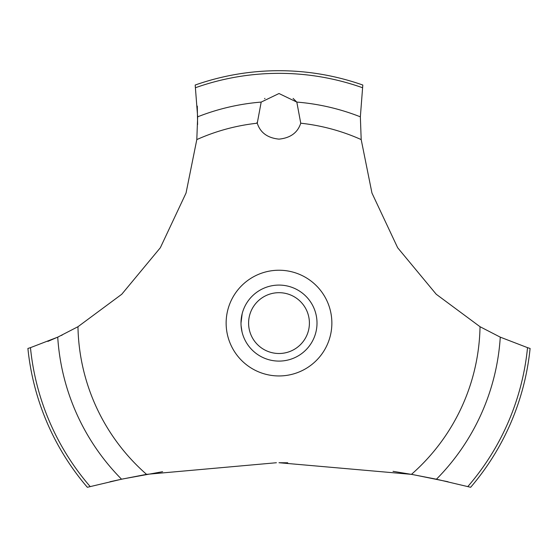 <?xml version="1.0" encoding="UTF-8"?>
<svg xmlns="http://www.w3.org/2000/svg" width="558" height="558" viewBox="0 0 558 558"><rect width="100%" height="100%" fill="white"/><g stroke="black" fill="none" stroke-linecap="round" stroke-linejoin="round"><path stroke-width="0.84" d="M90.18 486.555A249.747 249.747 0 0 1 30.467 347.655L27.9 348.45A252.376 252.376 0 0 0 87.341 487.287L121.567 479.21L146.545 474.356L276.412 462.735M162.615 471.691L122.858 478.938L109.947 481.763M47.869 341.398L58.876 336.627M61.324 335.477L62.224 335.044M448.053 481.763L413.339 474.691L393.041 471.336M287.726 462.777L279 462.728L411.455 474.356L436.44 479.21L470.659 487.287A252.376 252.376 0 0 0 530.1 348.45L527.533 347.655A249.747 249.747 0 0 1 467.82 486.555M146.545 474.356A201.068 201.068 0 0 1 77.967 326.716L121.77 294.247L160.341 247.738L186.044 193.047L196.807 139.591L197.651 116.831L195.188 85.032A252.376 252.376 0 0 1 362.812 85.032L360.356 116.831L361.193 139.591A201.068 201.068 0 0 0 300.741 123.206C297.7 132.671 290.453 137.979 279 139.13C267.547 137.979 260.3 132.671 257.259 123.206L261.186 102.086L279 93.521L296.814 102.086L300.741 123.206M264.959 98.354L264.583 98.654M257.015 122.383L257.259 123.206A201.068 201.068 0 0 0 196.807 139.591M241.077 325.607L242.032 331.933M240.993 323.089C242.256 335.128 242.256 335.128 240.993 323.089A38.007 38.007 0 0 1 279 285.082A38.007 38.007 0 0 1 317.007 323.089A38.007 38.007 0 0 1 279 361.096A38.007 38.007 0 0 1 240.993 323.089L242.179 313.666M248.596 323.089A30.404 30.404 0 0 0 279 353.5A30.404 30.404 0 0 0 309.404 323.089A30.404 30.404 0 0 0 279 292.685A30.404 30.404 0 0 0 248.596 323.089M241.077 320.571L242.032 314.245M296.94 102.247L293.103 98.403M527.533 347.648L500.275 337.151M436.44 479.21A221.721 221.721 0 0 0 500.275 337.158L480.033 326.716L436.23 294.247L397.659 247.738L371.956 193.047L361.193 139.591M480.033 326.716A201.068 201.068 0 0 1 411.455 474.356M279 375.952A52.864 52.864 0 0 1 226.136 323.089A52.864 52.864 0 0 1 279 270.232A52.864 52.864 0 0 1 331.864 323.089A52.864 52.864 0 0 1 279 375.952M197.609 124.539L197.295 106.111M77.967 326.716L57.725 337.158A221.721 221.721 0 0 0 121.56 479.21M57.725 337.151L30.467 347.648M296.814 102.086A221.721 221.721 0 0 1 360.349 116.831M195.558 87.697A249.747 249.747 0 0 1 362.442 87.697M197.651 116.831A221.721 221.721 0 0 1 261.186 102.086"/></g></svg>

